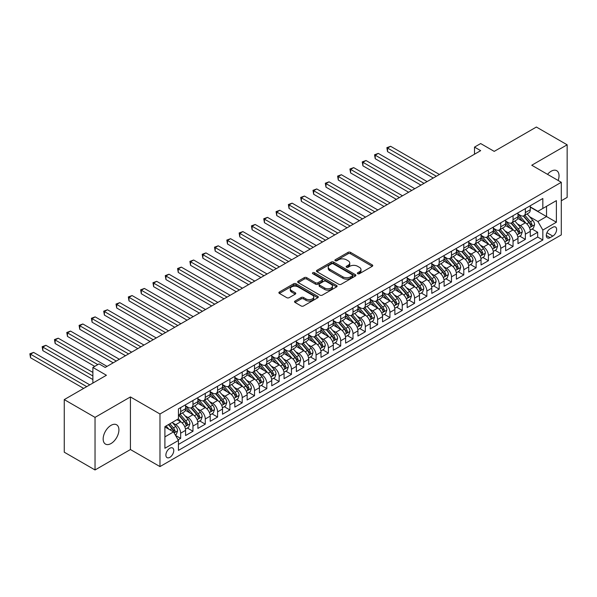 <?xml version="1.0" encoding="UTF-8"?>
<svg xmlns="http://www.w3.org/2000/svg" width="597" height="597" viewBox="0 0 597 597"><rect width="100%" height="100%" fill="white"/><g stroke="black" fill="none" stroke-linecap="round" stroke-linejoin="round"><path stroke-width="0.9" d="M357.715 273.717A1.194 0.694 0 0 0 359.409 273.717L372.252 266.299A1.709 0.985 0 0 0 372.752 265.605A1.709 0.985 0 0 0 372.252 264.904L350.499 252.352A1.709 0.985 0 0 0 348.081 252.352L335.245 259.762A1.194 0.694 0 0 0 334.895 260.247A1.194 0.694 0 0 0 335.245 260.74A1.194 0.694 0 0 0 336.932 260.74L338.596 259.777A5.47 3.157 0 0 1 346.327 259.777L348.141 260.829A5.47 3.157 0 0 1 349.745 263.061A5.47 3.157 0 0 1 348.141 265.292L346.484 266.247A1.194 0.694 0 0 0 346.133 266.74A1.194 0.694 0 0 0 346.484 267.225A1.194 0.694 0 0 0 348.17 267.225L349.835 266.269A5.47 3.157 0 0 1 357.566 266.269L359.379 267.314A5.47 3.157 0 0 1 360.984 269.546A5.47 3.157 0 0 1 359.379 271.777L357.715 272.739A1.194 0.694 0 0 0 357.364 273.225A1.194 0.694 0 0 0 357.715 273.717L357.715 272.739M111.042 443.526A11.142 6.433 120 0 0 118.318 433.713A11.142 6.433 120 0 0 116.609 424.78A11.142 6.433 120 0 0 111.042 425.333A11.142 6.433 120 0 0 103.759 435.153A11.142 6.433 120 0 0 105.468 444.078A11.142 6.433 120 0 0 111.042 443.526M558.15 180.473A11.142 6.433 120 0 0 556.717 170.69A11.142 6.433 120 0 0 551.143 171.242A11.142 6.433 120 0 0 547.531 174.339M169.824 457.354A5.574 3.216 120 0 0 173.466 452.444A5.574 3.216 120 0 0 172.608 447.981A5.574 3.216 120 0 0 169.824 448.257A5.574 3.216 120 0 0 166.182 453.168A5.574 3.216 120 0 0 167.041 457.63A5.574 3.216 120 0 0 169.824 457.354M295.037 301.045A1.709 0.985 0 0 0 294.53 301.746A1.709 0.985 0 0 0 295.037 302.44L301.134 305.962A1.709 0.985 0 0 0 303.552 305.962L317.813 297.731A1.709 0.985 0 0 0 318.313 297.037A1.709 0.985 0 0 0 317.813 296.336L296.06 283.776A1.709 0.985 0 0 0 293.642 283.776L279.389 292.008A1.709 0.985 0 0 0 278.881 292.709A1.709 0.985 0 0 0 279.389 293.403L286.754 297.664A1.709 0.985 0 0 0 289.172 297.664L295.276 294.142A1.709 0.985 0 0 0 295.776 293.44A1.709 0.985 0 0 0 295.276 292.746L291.62 290.635A4.575 2.642 0 0 1 290.284 288.769A4.575 2.642 0 0 1 293.105 286.329A4.575 2.642 0 0 1 298.082 286.903L312.403 295.164A4.575 2.642 0 0 1 313.746 297.037A4.575 2.642 0 0 1 310.918 299.47A4.575 2.642 0 0 1 305.94 298.903L303.552 297.522A1.709 0.985 0 0 0 301.134 297.522L295.037 301.045L295.037 302.44M561.299 200.771L567.15 197.398L567.15 144.802L536.375 127.034L494.212 151.377L480.667 143.556L474.511 147.108L480.667 150.66L105.191 367.446L99.035 363.886L92.878 367.446L92.878 383.08M95.035 417.37L95.035 469.966L130.43 449.534L130.43 396.938L95.035 417.37L64.26 399.602L106.423 375.259L92.878 367.446M130.43 396.938L159.974 413.997L561.299 182.294L561.299 234.89L159.974 466.593L159.974 413.997M567.15 144.802L531.755 165.235L561.299 182.294M338.715 284.269A1.709 0.985 0 0 0 341.133 284.269L355.394 276.038A1.709 0.985 0 0 0 355.894 275.336A1.709 0.985 0 0 0 355.394 274.642L333.641 262.083A1.709 0.985 0 0 0 331.223 262.083L316.962 270.314A1.709 0.985 0 0 0 316.462 271.008A1.709 0.985 0 0 0 316.962 271.71L338.715 284.269M313.276 273.971A1.194 0.694 0 0 1 314.492 274.142L336.581 286.896L322.343 295.112A1.709 0.985 0 0 1 319.925 295.112L298.179 282.56L298.179 281.165A1.709 0.985 0 0 0 297.672 281.859A1.709 0.985 0 0 0 298.179 282.56M298.179 281.165L304.276 277.642A1.709 0.985 0 0 1 306.694 277.642L315.514 282.732A1.709 0.985 0 0 0 317.932 282.732L321.977 280.396A1.709 0.985 0 0 0 322.484 279.695A1.709 0.985 0 0 0 321.977 279L312.798 273.695A1.194 0.694 0 0 1 312.447 273.21A1.194 0.694 0 0 1 313.186 272.568A1.194 0.694 0 0 1 314.492 272.725L336.604 285.485A1.709 0.985 0 0 1 337.104 286.187A1.709 0.985 0 0 1 336.604 286.881L336.604 285.485M95.035 469.966L64.26 452.198L64.26 399.602M178.1 439.847L180.66 438.377L175.548 435.429M172.637 422.877L175.734 424.661A6.963 4.022 60 0 1 180.66 433.191L185.577 430.347L185.577 435.534L192.965 431.265L187.368 428.034M184.951 415.766L188.04 417.549A6.963 4.022 60 0 1 192.965 426.079L197.891 423.236L197.891 428.422L205.278 424.161L199.674 420.93M197.264 408.661L200.353 410.445A6.963 4.022 60 0 1 205.278 418.975L210.204 416.131L210.204 421.318L217.592 417.057L211.987 413.818M209.569 401.55L212.666 403.333A6.963 4.022 60 0 1 217.592 411.863L222.509 409.02L222.509 414.214L229.897 409.945L224.3 406.714M221.883 394.445L224.972 396.229A6.963 4.022 60 0 1 229.897 404.759L234.822 401.915L234.822 407.102L242.21 402.841L236.606 399.602M234.196 387.334L237.285 389.117A6.963 4.022 60 0 1 242.21 397.647L247.136 394.804L247.136 399.997L254.523 395.729L248.919 392.498M246.501 380.229L249.598 382.013A6.963 4.022 60 0 1 254.523 390.542L259.441 387.699L259.441 392.886L266.829 388.625L261.232 385.386M258.814 373.125L261.904 374.909A6.963 4.022 60 0 1 266.829 383.438L271.754 380.595L271.754 385.781L279.142 381.513L273.538 378.282M271.128 366.013L274.217 367.797A6.963 4.022 60 0 1 279.142 376.326L284.068 373.483L284.068 378.67L291.455 374.409L285.851 371.177M283.441 358.909L286.53 360.692A6.963 4.022 60 0 1 291.455 369.222L296.373 366.379L296.373 371.565L303.761 367.304L298.164 364.066M295.746 351.797L298.836 353.581A6.963 4.022 60 0 1 303.761 362.11L308.686 359.267L308.686 364.461L316.074 360.192L310.47 356.961M308.059 344.693L311.149 346.476A6.963 4.022 60 0 1 316.074 355.006L320.999 352.163L320.999 357.349L328.387 353.088L322.783 349.849M320.373 337.581L323.462 339.365A6.963 4.022 60 0 1 328.387 347.894L333.305 345.051L333.305 350.245L340.693 345.976L335.096 342.745M332.678 330.477L335.768 332.26A6.963 4.022 60 0 1 340.693 340.79L345.618 337.947L345.618 343.133L353.006 338.872L347.402 335.633M344.991 323.365L348.081 325.156A6.963 4.022 60 0 1 353.006 333.686L357.931 330.842L357.931 336.029L365.319 331.76L359.715 328.529M357.305 316.261L360.394 318.044A6.963 4.022 60 0 1 365.319 326.574L370.237 323.731L370.237 328.917L377.625 324.656L372.028 321.425M369.61 309.156L372.7 310.94A6.963 4.022 60 0 1 377.625 319.47L382.55 316.626L382.55 321.813L389.938 317.552L384.334 314.313M381.923 302.045L385.013 303.828A6.963 4.022 60 0 1 389.938 312.358L394.863 309.515L394.863 314.709L402.251 310.44L396.647 307.209M394.236 294.94L397.326 296.724A6.963 4.022 60 0 1 402.251 305.254L407.169 302.41L407.169 307.597L414.557 303.336L408.96 300.097M406.542 287.829L409.632 289.612A6.963 4.022 60 0 1 414.557 298.142L419.482 295.299L419.482 300.492L426.87 296.224L421.266 292.993M418.855 280.724L421.945 282.508A6.963 4.022 60 0 1 426.87 291.037L431.795 288.194L431.795 293.381L439.183 289.12L433.579 285.881M431.168 273.613L434.258 275.404A6.963 4.022 60 0 1 439.183 283.933L444.108 281.09L444.108 286.276L451.489 282.008L445.892 278.777M443.474 266.508L446.563 268.292A6.963 4.022 60 0 1 451.489 276.821L456.414 273.978L456.414 279.165L463.802 274.904L458.197 271.672M455.787 259.404L458.877 261.188A6.963 4.022 60 0 1 463.802 269.717L468.727 266.874L468.727 272.06L476.115 267.799L470.511 264.561M468.1 252.292L471.19 254.076A6.963 4.022 60 0 1 476.115 262.605L481.04 259.762L481.04 264.956L488.421 260.688L482.824 257.456M480.406 245.188L483.495 246.971A6.963 4.022 60 0 1 488.421 255.501L493.346 252.658L493.346 257.844L500.734 253.583L495.129 250.344M492.719 238.076L495.808 239.86A6.963 4.022 60 0 1 500.734 248.389L505.659 245.546L505.659 250.74L513.047 246.471L507.443 243.24M505.032 230.972L508.122 232.755A6.963 4.022 60 0 1 513.047 241.285L517.972 238.442L517.972 243.628L525.353 239.367L525.353 234.181A6.963 4.022 -120 0 0 520.427 225.651L517.338 223.86M519.756 236.128L525.353 239.367M185.577 430.347A6.963 4.022 -120 0 0 180.66 421.818L176.966 419.684M197.891 423.236A6.963 4.022 -120 0 0 192.965 414.706L185.354 410.311M210.204 416.131A6.963 4.022 -120 0 0 205.278 407.602L197.667 403.206M222.509 409.02A6.963 4.022 -120 0 0 217.592 400.49L209.972 396.095M234.822 401.915A6.963 4.022 -120 0 0 229.897 393.386L222.285 388.99M247.136 394.804A6.963 4.022 -120 0 0 242.21 386.281L234.599 381.886M259.441 387.699A6.963 4.022 -120 0 0 254.523 379.17L246.904 374.774M271.754 380.595A6.963 4.022 -120 0 0 266.829 372.065L259.217 367.67M284.068 373.483A6.963 4.022 -120 0 0 279.142 364.954L271.531 360.558M296.373 366.379A6.963 4.022 -120 0 0 291.455 357.849L283.836 353.454M308.686 359.267A6.963 4.022 -120 0 0 303.761 350.738L296.149 346.342M320.999 352.163A6.963 4.022 -120 0 0 316.074 343.633L308.462 339.238M333.305 345.051A6.963 4.022 -120 0 0 328.387 336.529L320.768 332.133M345.618 337.947A6.963 4.022 -120 0 0 340.693 329.417L333.081 325.022M357.931 330.842A6.963 4.022 -120 0 0 353.006 322.313L345.394 317.917M370.237 323.731A6.963 4.022 -120 0 0 365.319 315.201L357.7 310.806M382.55 316.626A6.963 4.022 -120 0 0 377.625 308.097L370.013 303.701M394.863 309.515A6.963 4.022 -120 0 0 389.938 300.985L382.326 296.59M407.169 302.41A6.963 4.022 -120 0 0 402.251 293.881L394.632 289.485M419.482 295.299A6.963 4.022 -120 0 0 414.557 286.769L406.945 282.374M431.795 288.194A6.963 4.022 -120 0 0 426.87 279.665L419.258 275.269M444.108 281.09A6.963 4.022 -120 0 0 439.183 272.56L431.564 268.165M456.414 273.978A6.963 4.022 -120 0 0 451.489 265.449L443.877 261.053M468.727 266.874A6.963 4.022 -120 0 0 463.802 258.344L456.19 253.949M481.04 259.762A6.963 4.022 -120 0 0 476.115 251.233L468.496 246.837M493.346 252.658A6.963 4.022 -120 0 0 488.421 244.128L480.809 239.733M505.659 245.546A6.963 4.022 -120 0 0 500.734 237.016L493.122 232.621M517.972 238.442A6.963 4.022 -120 0 0 513.047 229.912L505.428 225.517M552.807 227.285L550.098 228.845A5.395 3.119 120 0 0 546.576 233.606A5.395 3.119 120 0 0 547.404 237.927A5.395 3.119 120 0 0 550.098 237.658L552.807 236.099A5.395 3.119 120 0 0 556.337 231.337A5.395 3.119 120 0 0 555.508 227.017A5.395 3.119 120 0 0 552.807 227.285M164.899 436.885L173.518 431.907L178.443 440.437L178.443 450.384L542.837 240.009L542.837 230.054L537.912 221.524L529.651 216.756M178.443 440.437L164.899 448.257L164.899 426.646L178.443 418.833L178.443 408.878L542.837 198.495L542.837 208.45L556.382 200.629L556.382 222.233L542.837 230.054M185.577 405.893L188.04 407.318A6.963 4.022 60 0 0 191.525 407.661L196.45 404.818A6.963 4.022 -120 0 0 197.891 401.632L197.891 397.647M197.891 398.789L200.353 400.206A6.963 4.022 60 0 0 203.838 400.55L208.756 397.714A6.963 4.022 -120 0 0 210.204 394.52L210.204 390.542M210.204 391.677L212.666 393.102A6.963 4.022 60 0 0 216.144 393.445L221.069 390.602A6.963 4.022 -120 0 0 222.509 387.416L222.509 383.438M222.509 384.572L224.972 385.99A6.963 4.022 60 0 0 228.457 386.341L233.382 383.498A6.963 4.022 -120 0 0 234.822 380.304L234.822 376.326M234.822 377.461L237.285 378.886A6.963 4.022 60 0 0 240.77 379.229L245.688 376.386A6.963 4.022 -120 0 0 247.136 373.2L247.136 369.222M247.136 370.356L249.598 371.782A6.963 4.022 60 0 0 253.076 372.125L258.001 369.282A6.963 4.022 -120 0 0 259.441 366.095L259.441 362.11M259.441 363.252L261.904 364.67A6.963 4.022 60 0 0 265.389 365.013L270.314 362.17A6.963 4.022 -120 0 0 271.754 358.984L271.754 355.006M271.754 356.14L274.217 357.566A6.963 4.022 60 0 0 277.702 357.909L282.62 355.066A6.963 4.022 -120 0 0 284.068 351.879L284.068 347.894M284.068 349.036L286.53 350.454A6.963 4.022 60 0 0 290.008 350.797L294.933 347.961A6.963 4.022 -120 0 0 296.373 344.767L296.373 340.79M296.373 341.924L298.836 343.35A6.963 4.022 60 0 0 302.321 343.693L307.246 340.85A6.963 4.022 -120 0 0 308.686 337.663L308.686 333.678M308.686 334.82L311.149 336.238A6.963 4.022 60 0 0 314.634 336.589L319.559 333.745A6.963 4.022 -120 0 0 320.999 330.551L320.999 326.574M320.999 327.708L323.462 329.134A6.963 4.022 60 0 0 326.94 329.477L331.865 326.634A6.963 4.022 -120 0 0 333.305 323.447L333.305 319.47M333.305 320.604L335.768 322.029A6.963 4.022 60 0 0 339.253 322.373L344.178 319.529A6.963 4.022 -120 0 0 345.618 316.343L345.618 312.358M345.618 313.5L348.081 314.917A6.963 4.022 60 0 0 351.566 315.261L356.491 312.418A6.963 4.022 -120 0 0 357.931 309.231L357.931 305.254M357.931 306.388L360.394 307.813A6.963 4.022 60 0 0 363.872 308.156L368.797 305.313A6.963 4.022 -120 0 0 370.237 302.127L370.237 298.142M370.237 299.284L372.7 300.701A6.963 4.022 60 0 0 376.185 301.045L381.11 298.202A6.963 4.022 -120 0 0 382.55 295.015L382.55 291.037M382.55 292.172L385.013 293.597A6.963 4.022 60 0 0 388.498 293.94L393.423 291.097A6.963 4.022 -120 0 0 394.863 287.911L394.863 283.926M394.863 285.067L397.326 286.485A6.963 4.022 60 0 0 400.803 286.836L405.729 283.993A6.963 4.022 -120 0 0 407.169 280.799L407.169 276.821M407.169 277.956L409.632 279.381A6.963 4.022 60 0 0 413.117 279.724L418.042 276.881A6.963 4.022 -120 0 0 419.482 273.695L419.482 269.717M419.482 270.851L421.945 272.277A6.963 4.022 60 0 0 425.43 272.62L430.355 269.777A6.963 4.022 -120 0 0 431.795 266.59L431.795 262.605M431.795 263.747L434.258 265.165A6.963 4.022 60 0 0 437.735 265.508L442.661 262.665A6.963 4.022 -120 0 0 444.108 259.479L444.108 255.501M444.108 256.635L446.563 258.061A6.963 4.022 60 0 0 450.048 258.404L454.974 255.561A6.963 4.022 -120 0 0 456.414 252.374L456.414 248.389M456.414 249.531L458.877 250.949A6.963 4.022 60 0 0 462.362 251.292L467.287 248.449A6.963 4.022 -120 0 0 468.727 245.263L468.727 241.285M468.727 242.419L471.19 243.845A6.963 4.022 60 0 0 474.667 244.188L479.592 241.345A6.963 4.022 -120 0 0 481.04 238.158L481.04 234.173M481.04 235.315L483.495 236.733A6.963 4.022 60 0 0 486.98 237.084L491.906 234.24A6.963 4.022 -120 0 0 493.346 231.046L493.346 227.069M493.346 228.203L495.808 229.629A6.963 4.022 60 0 0 499.293 229.972L504.219 227.129A6.963 4.022 -120 0 0 505.659 223.942L505.659 219.965M505.659 221.099L508.122 222.524A6.963 4.022 60 0 0 511.599 222.868L516.524 220.024A6.963 4.022 -120 0 0 517.972 216.838L517.972 212.853M178.443 444.414L537.666 237.024L537.666 232.255L530.278 236.524L530.278 231.337A6.963 4.022 -120 0 0 525.353 222.808L517.741 218.412M517.972 213.995L520.427 215.413A6.963 4.022 -120 0 0 523.912 215.756A6.963 4.022 -120 0 0 525.353 212.569L525.353 208.592M523.912 215.756L528.838 212.913A6.963 4.022 -120 0 0 530.278 209.726L530.278 205.749M180.66 407.602L180.66 411.579A6.963 4.022 60 0 1 179.212 414.766A6.963 4.022 60 0 1 178.443 415.049M179.212 414.766L184.137 411.923A6.963 4.022 -120 0 0 185.577 408.736L185.577 404.759M192.965 400.49L192.965 404.475A6.963 4.022 60 0 1 191.525 407.661M205.278 393.386L205.278 397.363A6.963 4.022 60 0 1 203.838 400.55M217.592 386.274L217.592 390.259A6.963 4.022 60 0 1 216.144 393.445M229.897 379.17L229.897 383.147A6.963 4.022 60 0 1 228.457 386.341M242.21 372.065L242.21 376.043A6.963 4.022 60 0 1 240.77 379.229M254.523 364.954L254.523 368.939A6.963 4.022 60 0 1 253.076 372.125M266.829 357.849L266.829 361.827A6.963 4.022 60 0 1 265.389 365.013M279.142 350.738L279.142 354.722A6.963 4.022 60 0 1 277.702 357.909M291.455 343.633L291.455 347.611A6.963 4.022 60 0 1 290.008 350.797M303.761 336.521L303.761 340.506A6.963 4.022 60 0 1 302.321 343.693M316.074 329.417L316.074 333.395A6.963 4.022 60 0 1 314.634 336.589M328.387 322.313L328.387 326.29A6.963 4.022 60 0 1 326.94 329.477M340.693 315.201L340.693 319.186A6.963 4.022 60 0 1 339.253 322.373M353.006 308.097L353.006 312.074A6.963 4.022 60 0 1 351.566 315.261M365.319 300.985L365.319 304.97A6.963 4.022 60 0 1 363.872 308.156M377.625 293.881L377.625 297.858A6.963 4.022 60 0 1 376.185 301.045M389.938 286.769L389.938 290.754A6.963 4.022 60 0 1 388.498 293.94M402.251 279.665L402.251 283.642A6.963 4.022 60 0 1 400.803 286.836M414.557 272.56L414.557 276.538A6.963 4.022 60 0 1 413.117 279.724M426.87 265.449L426.87 269.434A6.963 4.022 60 0 1 425.43 272.62M439.183 258.344L439.183 262.322A6.963 4.022 60 0 1 437.735 265.508M451.489 251.233L451.489 255.218A6.963 4.022 60 0 1 450.048 258.404M463.802 244.128L463.802 248.106A6.963 4.022 60 0 1 462.362 251.292M476.115 237.016L476.115 241.001A6.963 4.022 60 0 1 474.667 244.188M488.421 229.912L488.421 233.89A6.963 4.022 60 0 1 486.98 237.084M500.734 222.808L500.734 226.785A6.963 4.022 60 0 1 499.293 229.972M513.047 215.696L513.047 219.681A6.963 4.022 60 0 1 511.599 222.868M513.047 241.285L513.047 246.471M500.734 248.389L500.734 253.583M488.421 255.501L488.421 260.688M476.115 262.605L476.115 267.799M463.802 269.717L463.802 274.904M451.489 276.821L451.489 282.008M439.183 283.933L439.183 289.12M426.87 291.037L426.87 296.224M414.557 298.142L414.557 303.336M402.251 305.254L402.251 310.44M389.938 312.358L389.938 317.552M377.625 319.47L377.625 324.656M365.319 326.574L365.319 331.76M353.006 333.686L353.006 338.872M340.693 340.79L340.693 345.976M328.387 347.894L328.387 353.088M316.074 355.006L316.074 360.192M303.761 362.11L303.761 367.304M291.455 369.222L291.455 374.409M279.142 376.326L279.142 381.513M266.829 383.438L266.829 388.625M254.523 390.542L254.523 395.729M242.21 397.647L242.21 402.841M229.897 404.759L229.897 409.945M217.592 411.863L217.592 417.057M205.278 418.975L205.278 424.161M192.965 426.079L192.965 431.265M180.66 433.191L180.66 438.377M173.518 431.907L164.899 426.93M537.912 221.524L546.531 216.547L546.531 206.316L556.382 200.629M530.278 207.166L556.382 222.233M530.278 206.883L537.912 211.293L542.837 208.45M130.43 449.534L159.974 466.593M474.511 147.108L474.511 154.22M532.061 229.024L537.666 232.255M537.666 237.024L542.837 240.009M358.2 273.881L359.379 273.202A5.47 3.157 0 0 0 360.984 270.971L360.984 269.546M349.745 263.061L349.745 264.478A5.47 3.157 0 0 1 348.141 266.71L346.961 267.396M372.229 266.314L350.499 253.77A1.709 0.985 0 0 0 348.081 253.77L335.723 260.904M355.372 276.045L333.641 263.501A1.709 0.985 0 0 0 331.223 263.501L316.992 271.725M352.372 275.829A1.194 0.694 0 0 0 352.723 275.336A1.194 0.694 0 0 0 352.372 274.851L333.275 263.829A1.194 0.694 0 0 0 331.589 263.829L329.835 264.837A5.47 3.157 0 0 0 328.231 267.068A5.47 3.157 0 0 0 329.835 269.299L342.887 276.836A5.47 3.157 0 0 0 350.618 276.836L352.372 275.829L352.372 277.247A1.194 0.694 0 0 0 352.723 276.762L352.723 275.336M328.231 267.068L328.231 268.493A5.47 3.157 0 0 0 329.835 270.725L329.835 269.299M352.372 277.247L350.618 278.262A5.47 3.157 0 0 1 342.887 278.262L329.835 270.725M298.202 282.568L304.276 279.06L304.276 277.642M322.484 279.695L322.484 281.12A1.709 0.985 0 0 1 321.977 281.814L317.932 284.157A1.709 0.985 0 0 1 315.514 284.157L306.694 279.06A1.709 0.985 0 0 0 304.276 279.06M324.671 288.015A4.575 2.642 0 0 0 329.648 288.59A4.575 2.642 0 0 0 332.469 286.15A4.575 2.642 0 0 0 331.134 284.284L326.089 281.374A1.709 0.985 0 0 0 323.671 281.374L319.626 283.709A1.709 0.985 0 0 0 319.126 284.403A1.709 0.985 0 0 0 319.626 285.105L324.671 288.015L324.671 289.441A4.575 2.642 0 0 0 329.648 290.008A4.575 2.642 0 0 0 332.469 287.575L332.469 286.15M319.126 284.403L319.126 285.829A1.709 0.985 0 0 0 319.626 286.523L319.626 285.105M324.671 289.441L319.626 286.523M313.746 297.037L313.746 298.455A4.575 2.642 0 0 1 310.918 300.895A4.575 2.642 0 0 1 305.94 300.321L303.552 298.94A1.709 0.985 0 0 0 301.134 298.94L295.06 302.455M290.284 288.769L290.284 290.187A4.575 2.642 0 0 0 291.62 292.052L291.62 290.635M295.254 294.149L291.62 292.052M317.791 297.746L296.06 285.202A1.709 0.985 0 0 0 293.642 285.202L279.411 293.418M530.173 230.114L533.36 228.278L534.591 224.726A4.612 2.664 -120 0 0 532.793 220.39L527.166 213.883M526.039 223.256L519.368 215.532A13.321 7.686 -120 0 0 517.972 214.069M522.382 221.091L518.651 216.771A11.052 6.38 -120 0 0 517.972 216.024M439.429 174.473L390.617 146.295L387.535 148.071L387.535 151.623L433.273 178.025M523.285 216.01L528.972 222.599A4.612 2.664 60 0 1 530.621 225.77C531.315 226.703 531.808 226.42 532.099 224.92A4.612 2.664 -120 0 0 530.449 221.741L524.83 215.233M523.621 215.898L529.733 222.98A2.351 1.358 60 0 1 530.323 223.897L532.099 224.92M530.621 225.77L530.957 226.323M387.535 151.623L386.863 147.675L436.347 176.249M386.863 147.675L390.617 146.295M517.868 237.225L521.047 235.382L522.278 231.83A4.612 2.664 -120 0 0 520.48 227.502L514.853 220.987M513.726 230.36L507.054 222.636A13.321 7.686 -120 0 0 505.659 221.174M510.069 228.196L506.338 223.875A11.052 6.38 -120 0 0 505.659 223.136M427.116 181.585L378.304 153.399L375.229 155.175L375.229 158.727L420.96 185.137M510.972 223.114L516.666 229.703A4.612 2.664 60 0 1 518.308 232.882C519.002 233.808 519.494 233.524 519.786 232.032A4.612 2.664 -120 0 0 518.144 228.852L512.517 222.338M511.308 223.009L517.42 230.084A2.351 1.358 60 0 1 518.017 231.002L519.786 232.032M518.308 232.882L518.644 233.427M375.229 158.727L374.55 154.787L424.034 183.361M374.55 154.787L378.304 153.399M505.555 244.33L508.734 242.494L509.965 238.942A4.612 2.664 -120 0 0 508.166 234.606L502.547 228.091M501.42 237.472L494.749 229.748A13.321 7.686 -120 0 0 493.346 228.285M497.756 235.3L494.025 230.987A11.052 6.38 -120 0 0 493.346 230.241M414.803 188.689L365.991 160.511L362.916 162.287L362.916 165.839L408.647 192.241M498.667 230.226L504.353 236.808A4.612 2.664 60 0 1 505.995 239.987C506.689 240.919 507.181 240.628 507.472 239.136A4.612 2.664 -120 0 0 505.831 235.957L500.204 229.442M499.002 230.114L505.114 237.196A2.351 1.358 60 0 1 505.704 238.113L507.472 239.136M505.995 239.987L506.331 240.539M362.916 165.839L362.237 161.891L411.729 190.465M362.237 161.891L365.991 160.511M493.241 251.434L496.428 249.598L497.659 246.046A4.612 2.664 -120 0 0 495.861 241.718L490.234 235.203M489.107 244.576L482.436 236.852A13.321 7.686 -120 0 0 481.04 235.39M485.451 242.412L481.719 238.091A11.052 6.38 -120 0 0 481.04 237.345M402.497 195.794L353.685 167.615L350.603 169.391L350.603 172.943L396.341 199.353M486.354 237.33L492.04 243.919A4.612 2.664 60 0 1 493.689 247.098C494.383 248.024 494.876 247.74 495.167 246.24A4.612 2.664 -120 0 0 493.518 243.069L487.898 236.554M486.689 237.225L492.801 244.3A2.351 1.358 60 0 1 493.391 245.218L495.167 246.24M493.689 247.098L494.025 247.643M350.603 172.943L349.932 169.003L399.415 197.57M349.932 169.003L353.685 167.615M480.936 258.546L484.115 256.71L485.346 253.15A4.612 2.664 -120 0 0 483.548 248.822L477.921 242.307M476.794 251.688L470.123 243.964A13.321 7.686 -120 0 0 468.727 242.501M473.137 249.516L469.406 245.195A11.052 6.38 -120 0 0 468.727 244.457M390.184 202.905L341.372 174.72L338.298 176.503L338.298 180.055L384.028 206.458M474.04 244.442L479.734 251.024A4.612 2.664 60 0 1 481.376 254.203C482.07 255.128 482.563 254.844 482.854 253.352A4.612 2.664 -120 0 0 481.212 250.173L475.585 243.658M474.376 244.33L480.488 251.412A2.351 1.358 60 0 1 481.085 252.33L482.854 253.352M481.376 254.203L481.712 254.747M338.298 180.055L337.618 176.108L387.102 204.681M337.618 176.108L341.372 174.72M468.623 265.65L471.802 263.814L473.033 260.262A4.612 2.664 -120 0 0 471.234 255.926L465.615 249.419M464.488 258.792L457.817 251.068A13.321 7.686 -120 0 0 456.414 249.606M460.824 256.628L457.093 252.307A11.052 6.38 -120 0 0 456.414 251.561M377.871 210.01L329.059 181.831L325.984 183.607L325.984 187.16L371.715 213.562M461.735 251.546L467.421 258.135A4.612 2.664 60 0 1 469.063 261.314C469.757 262.24 470.249 261.956 470.54 260.456A4.612 2.664 -120 0 0 468.899 257.277L463.272 250.77M462.063 251.441L468.182 258.516A2.351 1.358 60 0 1 468.772 259.434L470.54 260.456M469.063 261.314L469.399 261.859M325.984 187.16L325.305 183.219L374.797 211.786M325.305 183.219L329.059 181.831M456.309 272.762L459.496 270.926L460.72 267.366A4.612 2.664 -120 0 0 458.929 263.038L453.302 256.523M452.175 265.904L445.504 258.18A13.321 7.686 -120 0 0 444.108 256.71M448.519 263.732L444.787 259.411A11.052 6.38 -120 0 0 444.108 258.673M365.565 217.121L316.753 188.936L313.671 190.712L313.671 194.271L359.409 220.674M449.422 258.65L455.108 265.24A4.612 2.664 60 0 1 456.757 268.419C457.451 269.344 457.944 269.06 458.235 267.568A4.612 2.664 -120 0 0 456.586 264.389L450.966 257.874M449.757 258.546L455.869 265.62A2.351 1.358 60 0 1 456.459 266.546L458.235 267.568M456.757 268.419L457.093 268.963M313.671 194.271L312.992 190.324L362.483 218.898M312.992 190.324L316.753 188.936M444.004 279.866L447.183 278.03L448.414 274.478A4.612 2.664 -120 0 0 446.616 270.142L440.989 263.635M439.862 273.008L433.191 265.284A13.321 7.686 -120 0 0 431.795 263.822M436.206 270.844L432.474 266.523A11.052 6.38 -120 0 0 431.795 265.777M353.252 224.226L304.44 196.047L301.366 197.823L301.366 201.376L347.096 227.778M437.108 265.762L442.802 272.351A4.612 2.664 60 0 1 444.444 275.523C445.138 276.456 445.631 276.172 445.922 274.672A4.612 2.664 -120 0 0 444.28 271.493L438.653 264.986M437.444 265.65L443.556 272.732A2.351 1.358 60 0 1 444.153 273.65L445.922 274.672M444.444 275.523L444.78 276.075M301.366 201.376L300.687 197.428L350.17 226.002M300.687 197.428L304.44 196.047M431.691 286.978L434.87 285.135L436.101 281.583A4.612 2.664 -120 0 0 434.303 277.254L428.683 270.74M427.556 280.112L420.885 272.389A13.321 7.686 -120 0 0 419.482 270.926M423.892 277.948L420.161 273.627A11.052 6.38 -120 0 0 419.482 272.889M340.939 231.337L292.127 203.152L289.052 204.928L289.052 208.487L334.783 234.89M424.803 272.866L430.489 279.456A4.612 2.664 60 0 1 432.131 282.635C432.825 283.56 433.318 283.276 433.609 281.784A4.612 2.664 -120 0 0 431.967 278.605L426.34 272.09M425.131 272.762L431.25 279.836A2.351 1.358 60 0 1 431.84 280.762L433.609 281.784M432.131 282.635L432.467 283.179M289.052 208.487L288.373 204.54L337.865 233.114M288.373 204.54L292.127 203.152M419.378 294.082L422.564 292.246L423.788 288.694A4.612 2.664 -120 0 0 421.997 284.359L416.37 277.844M415.243 287.224L408.572 279.5A13.321 7.686 -120 0 0 407.169 278.038M411.587 285.053L407.855 280.739A11.052 6.38 -120 0 0 407.169 279.993M328.634 238.442L279.821 210.263L276.739 212.039L276.739 215.592L322.477 241.994M412.49 279.978L418.176 286.56A4.612 2.664 60 0 1 419.825 289.739C420.519 290.672 421.012 290.388 421.303 288.888A4.612 2.664 -120 0 0 419.654 285.709L414.034 279.195M412.826 279.866L418.937 286.948A2.351 1.358 60 0 1 419.527 287.866L421.303 288.888M419.825 289.739L420.161 290.291M276.739 215.592L276.06 211.644L325.552 240.218M276.06 211.644L279.821 210.263M407.072 301.187L410.251 299.351L411.482 295.799A4.612 2.664 -120 0 0 409.684 291.47L404.057 284.956M402.93 294.328L396.259 286.605A13.321 7.686 -120 0 0 394.863 285.142M399.274 292.164L395.542 287.844A11.052 6.38 -120 0 0 394.863 287.097M316.32 245.546L267.508 217.368L264.434 219.144L264.434 222.696L310.164 249.106M400.177 287.082L405.87 293.672A4.612 2.664 60 0 1 407.512 296.851C408.206 297.776 408.699 297.493 408.99 295.993A4.612 2.664 -120 0 0 407.348 292.821L401.721 286.306M400.512 286.978L406.624 294.052A2.351 1.358 60 0 1 407.221 294.97L408.99 295.993M407.512 296.851L407.848 297.396M264.434 222.696L263.755 218.756L313.238 247.322M263.755 218.756L267.508 217.368M394.759 308.298L397.938 306.462L399.169 302.903A4.612 2.664 -120 0 0 397.371 298.575L391.751 292.06M390.625 301.44L383.953 293.717A13.321 7.686 -120 0 0 382.55 292.254M386.96 299.269L383.229 294.948A11.052 6.38 -120 0 0 382.55 294.209M304.007 252.658L255.195 224.472L252.121 226.256L252.121 229.808L297.851 256.21M387.871 294.194L393.557 300.776A4.612 2.664 60 0 1 395.199 303.955C395.893 304.88 396.386 304.597 396.677 303.104A4.612 2.664 -120 0 0 395.035 299.925L389.408 293.411M388.199 294.082L394.318 301.164A2.351 1.358 60 0 1 394.908 302.082L396.677 303.104M395.199 303.955L395.535 304.5M252.121 229.808L251.441 225.86L300.933 254.434M251.441 225.86L255.195 224.472M382.446 315.403L385.632 313.567L386.856 310.015A4.612 2.664 -120 0 0 385.065 305.679L379.438 299.172M378.311 308.545L371.64 300.821A13.321 7.686 -120 0 0 370.237 299.358M374.655 306.38L370.924 302.06A11.052 6.38 -120 0 0 370.237 301.313M291.694 259.762L242.889 231.584L239.807 233.36L239.807 236.912L285.545 263.314M375.558 301.298L381.244 307.888A4.612 2.664 60 0 1 382.893 311.067C383.587 311.992 384.08 311.709 384.371 310.209A4.612 2.664 -120 0 0 382.722 307.03L377.103 300.522M375.894 301.194L382.005 308.268A2.351 1.358 60 0 1 382.595 309.186L384.371 310.209M382.893 311.067L383.229 311.612M239.807 236.912L239.128 232.972L288.62 261.538M239.128 232.972L242.889 231.584M370.14 322.514L373.319 320.679L374.55 317.119A4.612 2.664 -120 0 0 372.752 312.791L367.125 306.276M365.998 315.656L359.327 307.933A13.321 7.686 -120 0 0 357.931 306.462M362.342 313.485L358.61 309.164A11.052 6.38 -120 0 0 357.931 308.425M279.389 266.874L230.576 238.688L227.502 240.464L227.502 244.024L273.232 270.426M363.245 308.403L368.939 314.992A4.612 2.664 60 0 1 370.58 318.171C371.274 319.096 371.767 318.813 372.058 317.32A4.612 2.664 -120 0 0 370.416 314.141L364.789 307.627M363.58 308.298L369.692 315.373A2.351 1.358 60 0 1 370.289 316.298L372.058 317.32M370.58 318.171L370.916 318.716M227.502 244.024L226.823 240.076L276.307 268.65M226.823 240.076L230.576 238.688M357.827 329.619L361.006 327.783L362.237 324.231A4.612 2.664 -120 0 0 360.439 319.895L354.819 313.388M353.693 322.761L347.021 315.037A13.321 7.686 -120 0 0 345.618 313.574M350.029 320.596L346.297 316.276A11.052 6.38 -120 0 0 345.618 315.529M267.075 273.978L218.263 245.8L215.189 247.576L215.189 251.128L260.919 277.53M350.939 315.514L356.625 322.104A4.612 2.664 60 0 1 358.267 325.275C358.961 326.208 359.454 325.925 359.745 324.425A4.612 2.664 -120 0 0 358.103 321.246L352.476 314.738M351.267 315.403L357.387 322.484A2.351 1.358 60 0 1 357.976 323.402L359.745 324.425M358.267 325.275L358.603 325.828M215.189 251.128L214.51 247.18L264.001 275.754M214.51 247.18L218.263 245.8M345.514 336.73L348.7 334.887L349.924 331.335A4.612 2.664 -120 0 0 348.133 327.007L342.506 320.492M341.38 329.865L334.708 322.141A13.321 7.686 -120 0 0 333.305 320.679M337.723 327.701L333.992 323.38A11.052 6.38 -120 0 0 333.305 322.641M254.762 281.09L205.958 252.904L202.876 254.68L202.876 258.24L248.613 284.642M338.626 322.619L344.312 329.208A4.612 2.664 60 0 1 345.962 332.387C346.656 333.313 347.148 333.029 347.439 331.536A4.612 2.664 -120 0 0 345.79 328.357L340.171 321.843M338.962 322.514L345.073 329.589A2.351 1.358 60 0 1 345.663 330.514L347.439 331.536M345.962 332.387L346.297 332.932M202.876 258.24L202.196 254.292L251.688 282.866M202.196 254.292L205.958 252.904M333.208 343.835L336.387 341.999L337.618 338.447A4.612 2.664 -120 0 0 335.82 334.111L330.193 327.596M329.066 336.977L322.395 329.253A13.321 7.686 -120 0 0 320.999 327.79M325.41 334.805L321.679 330.492A11.052 6.38 -120 0 0 320.999 329.745M242.457 288.194L193.644 260.016L190.562 261.792L190.562 265.344L236.3 291.746M326.313 329.731L332.007 336.312A4.612 2.664 60 0 1 333.648 339.492C334.342 340.424 334.835 340.141 335.126 338.641A4.612 2.664 -120 0 0 333.484 335.462L327.857 328.947M326.649 329.619L332.76 336.701A2.351 1.358 60 0 1 333.357 337.618L335.126 338.641M333.648 339.492L333.984 340.044M190.562 265.344L189.891 261.396L239.375 289.97M189.891 261.396L193.644 260.016M320.895 350.939L324.074 349.103L325.305 345.551A4.612 2.664 -120 0 0 323.507 341.223L317.888 334.708M316.761 344.081L310.089 336.357A13.321 7.686 -120 0 0 308.686 334.895M313.097 341.917L309.365 337.596A11.052 6.38 -120 0 0 308.686 336.85M230.143 295.299L181.331 267.12L178.257 268.896L178.257 272.448L223.987 298.858M314.007 336.835L319.693 343.424A4.612 2.664 60 0 1 321.335 346.603C322.029 347.529 322.522 347.245 322.813 345.745A4.612 2.664 -120 0 0 321.171 342.574L315.544 336.059M314.335 336.73L320.455 343.805A2.351 1.358 60 0 1 321.044 344.723L322.813 345.745M321.335 346.603L321.671 347.148M178.257 272.448L177.578 268.508L227.069 297.082M177.578 268.508L181.331 267.12M308.582 358.051L311.768 356.215L312.992 352.655A4.612 2.664 -120 0 0 311.201 348.327L305.574 341.812M304.448 351.193L297.776 343.469A13.321 7.686 -120 0 0 296.373 342.006M300.791 349.021L297.06 344.7A11.052 6.38 -120 0 0 296.373 343.962M217.83 302.41L169.026 274.224L165.944 276.008L165.944 279.56L211.681 305.962M301.694 343.947L307.38 350.529A4.612 2.664 60 0 1 309.03 353.708C309.724 354.633 310.216 354.349 310.507 352.857A4.612 2.664 -120 0 0 308.858 349.678L303.231 343.163M302.03 343.835L308.142 350.917A2.351 1.358 60 0 1 308.731 351.834L310.507 352.857M309.03 353.708L309.365 354.252M165.944 279.56L165.265 275.613L214.756 304.186M165.265 275.613L169.026 274.224M296.276 365.155L299.455 363.319L300.687 359.767A4.612 2.664 -120 0 0 298.888 355.431L293.261 348.924M292.134 358.297L285.463 350.573A13.321 7.686 -120 0 0 284.068 349.111M288.478 356.133L284.747 351.812A11.052 6.38 -120 0 0 284.068 351.066M205.525 309.515L156.713 281.336L153.63 283.112L153.63 286.664L199.368 313.067M289.381 351.051L295.075 357.64A4.612 2.664 60 0 1 296.716 360.819C297.41 361.745 297.903 361.461 298.194 359.961A4.612 2.664 -120 0 0 296.552 356.782L290.926 350.275M289.717 350.946L295.828 358.021A2.351 1.358 60 0 1 296.425 358.939L298.194 359.961M296.716 360.819L297.052 361.364M153.63 286.664L152.959 282.724L202.443 311.291M152.959 282.724L156.713 281.336M283.963 372.267L287.142 370.431L288.373 366.871A4.612 2.664 -120 0 0 286.575 362.543L280.956 356.028M279.829 365.409L273.157 357.685A13.321 7.686 -120 0 0 271.754 356.215M276.165 363.237L272.433 358.916A11.052 6.38 -120 0 0 271.754 358.178M193.212 316.626L144.399 288.441L141.325 290.217L141.325 293.776L187.055 320.179M277.075 358.155L282.762 364.745A4.612 2.664 60 0 1 284.403 367.924C285.097 368.849 285.59 368.565 285.881 367.073A4.612 2.664 -120 0 0 284.239 363.894L278.612 357.379M277.404 358.051L283.523 365.125A2.351 1.358 60 0 1 284.112 366.051L285.881 367.073M284.403 367.924L284.739 368.468M141.325 293.776L140.646 289.829L190.137 318.402M140.646 289.829L144.399 288.441M271.65 379.371L274.836 377.535L276.06 373.983A4.612 2.664 -120 0 0 274.269 369.647L268.643 363.14M267.516 372.513L260.844 364.789A13.321 7.686 -120 0 0 259.441 363.327M263.859 370.349L260.128 366.028A11.052 6.38 -120 0 0 259.441 365.282M180.898 323.731L132.094 295.552L129.012 297.328L129.012 300.881L174.749 327.283M264.762 365.267L270.448 371.856A4.612 2.664 60 0 1 272.098 375.028C272.792 375.961 273.284 375.677 273.575 374.177A4.612 2.664 -120 0 0 271.926 370.998L266.299 364.491M265.098 365.155L271.21 372.237A2.351 1.358 60 0 1 271.799 373.155L273.575 374.177M272.098 375.028L272.433 375.58M129.012 300.881L128.333 296.933L177.824 325.507M128.333 296.933L132.094 295.552M259.344 386.483L262.523 384.64L263.755 381.087A4.612 2.664 -120 0 0 261.956 376.759L256.329 370.244M255.203 379.617L248.531 371.894A13.321 7.686 -120 0 0 247.136 370.431M251.546 377.453L247.815 373.132A11.052 6.38 -120 0 0 247.136 372.394M168.593 330.842L119.781 302.657L116.699 304.433L116.699 307.992L162.436 334.395M252.449 372.371L258.143 378.961A4.612 2.664 60 0 1 259.785 382.14C260.479 383.065 260.971 382.781 261.262 381.289A4.612 2.664 -120 0 0 259.62 378.11L253.994 371.595M252.785 372.267L258.897 379.341A2.351 1.358 60 0 1 259.494 380.267L261.262 381.289M259.785 382.14L260.12 382.684M116.699 307.992L116.027 304.045L165.511 332.619M116.027 304.045L119.781 302.657M247.031 393.587L250.21 391.751L251.441 388.199A4.612 2.664 -120 0 0 249.643 383.864L244.024 377.349M242.897 386.729L236.225 379.005A13.321 7.686 -120 0 0 234.822 377.543M239.233 384.558L235.502 380.244A11.052 6.38 -120 0 0 234.822 379.498M156.28 337.947L107.467 309.768L104.393 311.544L104.393 315.097L150.123 341.499M240.143 379.483L245.83 386.065A4.612 2.664 60 0 1 247.471 389.244C248.165 390.177 248.658 389.893 248.949 388.393A4.612 2.664 -120 0 0 247.307 385.214L241.681 378.699M240.472 379.371L246.591 386.453A2.351 1.358 60 0 1 247.18 387.371L248.949 388.393M247.471 389.244L247.807 389.796M104.393 315.097L103.714 311.149L153.205 339.723M103.714 311.149L107.467 309.768M234.718 400.691L237.897 398.856L239.128 395.304A4.612 2.664 -120 0 0 237.337 390.975L231.711 384.461M230.584 393.833L223.912 386.11A13.321 7.686 -120 0 0 222.509 384.647M226.927 391.669L223.196 387.349A11.052 6.38 -120 0 0 222.509 386.602M143.967 345.051L95.162 316.873L92.08 318.649L92.08 322.201L137.817 348.611M227.83 386.587L233.517 393.177A4.612 2.664 60 0 1 235.166 396.356C235.86 397.281 236.352 396.998 236.643 395.498A4.612 2.664 -120 0 0 234.994 392.326L229.367 385.811M228.166 386.483L234.278 393.557A2.351 1.358 60 0 1 234.867 394.475L236.643 395.498M235.166 396.356L235.502 396.901M92.08 322.201L91.401 318.261L140.892 346.835M91.401 318.261L95.162 316.873M222.412 407.803L225.591 405.967L226.823 402.415A4.612 2.664 -120 0 0 225.024 398.08L219.397 391.565M218.271 400.945L211.599 393.222A13.321 7.686 -120 0 0 210.204 391.759M214.614 398.774L210.883 394.453A11.052 6.38 -120 0 0 210.204 393.714M131.661 352.163L82.849 323.977L79.767 325.761L79.767 329.313L125.504 355.715M215.517 393.699L221.211 400.281A4.612 2.664 60 0 1 222.853 403.46C223.547 404.385 224.039 404.102 224.33 402.609A4.612 2.664 -120 0 0 222.688 399.43L217.062 392.916M215.853 393.587L221.965 400.669A2.351 1.358 60 0 1 222.562 401.587L224.33 402.609M222.853 403.46L223.188 404.005M79.767 329.313L79.095 325.365L128.579 353.939M79.095 325.365L82.849 323.977M210.099 414.908L213.278 413.072L214.51 409.52A4.612 2.664 -120 0 0 212.711 405.184L207.092 398.677M205.965 408.049L199.294 400.326A13.321 7.686 -120 0 0 197.891 398.863M202.301 405.885L198.57 401.565A11.052 6.38 -120 0 0 197.891 400.818M119.348 359.267L70.536 331.089L67.461 332.865L67.461 336.417L113.191 362.819M203.211 400.803L208.898 407.393A4.612 2.664 60 0 1 210.54 410.572C211.234 411.497 211.726 411.214 212.017 409.714A4.612 2.664 -120 0 0 210.375 406.535L204.749 400.027M203.54 400.699L209.659 407.773A2.351 1.358 60 0 1 210.248 408.691L212.017 409.714M210.54 410.572L210.875 411.117M67.461 336.417L66.782 332.477L116.273 361.043M66.782 332.477L70.536 331.089M197.786 422.019L200.965 420.184L202.196 416.624A4.612 2.664 -120 0 0 200.405 412.296L194.779 405.781M193.652 415.161L186.98 407.438A13.321 7.686 -120 0 0 185.577 405.967M189.995 412.99L186.264 408.669A11.052 6.38 -120 0 0 185.577 407.93M107.035 366.379L58.222 338.193L55.148 339.969L55.148 343.529L94.729 366.379M190.898 407.908L196.585 414.497A4.612 2.664 60 0 1 198.234 417.676C198.928 418.601 199.42 418.318 199.711 416.825A4.612 2.664 -120 0 0 198.062 413.646L192.435 407.132M191.234 407.803L197.346 414.878A2.351 1.358 60 0 1 197.935 415.803L199.711 416.825M198.234 417.676L198.57 418.221M55.148 343.529L54.469 339.581L97.804 364.603M54.469 339.581L58.222 338.193M185.473 429.124L188.659 427.288L189.891 423.736A4.612 2.664 -120 0 0 188.092 419.4L182.466 412.893M181.339 422.266L178.399 418.855M177.682 420.101L177.205 419.542M92.878 372.416L45.917 345.305L42.835 347.081L42.835 350.633L92.878 379.528M178.585 415.019L184.279 421.609A4.612 2.664 60 0 1 185.921 424.78C186.615 425.713 187.107 425.43 187.398 423.93A4.612 2.664 -120 0 0 185.749 420.751L180.13 414.243M178.921 414.908L185.033 421.989A2.351 1.358 60 0 1 185.63 422.907L187.398 423.93M185.921 424.78L186.257 425.333M42.835 350.633L42.163 346.693L92.878 375.976M42.163 346.693L45.917 345.305M175.302 434.997L176.346 434.392L177.578 430.84A4.612 2.664 -120 0 0 175.779 426.512L172.242 422.407M168.936 429.265L166.085 425.967M165.369 427.206L164.899 426.661M89.804 384.856L33.604 352.409L30.529 354.185L30.529 357.745L83.647 388.408M168.421 424.616L171.966 428.713A4.612 2.664 60 0 1 173.608 431.892C174.302 432.818 174.794 432.534 175.085 431.041A4.612 2.664 -120 0 0 173.443 427.862L169.899 423.758M168.712 424.445L172.727 429.094A2.351 1.358 60 0 1 173.317 430.019L175.085 431.041M173.608 431.892L173.943 432.437M30.529 357.745L29.85 353.797L86.722 386.632M29.85 353.797L33.604 352.409M175.734 424.661L180.66 421.818M188.04 417.549L192.965 414.706M200.353 410.445L205.278 407.602M212.666 403.333L217.592 400.49M224.972 396.229L229.897 393.386M237.285 389.117L242.21 386.281M249.598 382.013L254.523 379.17M261.904 374.909L266.829 372.065M274.217 367.797L279.142 364.954M286.53 360.692L291.455 357.849M298.836 353.581L303.761 350.738M311.149 346.476L316.074 343.633M323.462 339.365L328.387 336.529M335.768 332.26L340.693 329.417M348.081 325.156L353.006 322.313M360.394 318.044L365.319 315.201M372.7 310.94L377.625 308.097M385.013 303.828L389.938 300.985M397.326 296.724L402.251 293.881M409.632 289.612L414.557 286.769M421.945 282.508L426.87 279.665M434.258 275.404L439.183 272.56M446.563 268.292L451.489 265.449M458.877 261.188L463.802 258.344M471.19 254.076L476.115 251.233M483.495 246.971L488.421 244.128M495.808 239.86L500.734 237.016M508.122 232.755L513.047 229.912M520.427 225.651L525.353 222.808M525.353 212.569L530.278 209.726M180.66 411.579L185.577 408.736M192.965 404.475L197.891 401.632M205.278 397.363L210.204 394.52M217.592 390.259L222.509 387.416M229.897 383.147L234.822 380.304M242.21 376.043L247.136 373.2M254.523 368.939L259.441 366.095M266.829 361.827L271.754 358.984M279.142 354.722L284.068 351.879M291.455 347.611L296.373 344.767M303.761 340.506L308.686 337.663M316.074 333.395L320.999 330.551M328.387 326.29L333.305 323.447M340.693 319.186L345.618 316.343M353.006 312.074L357.931 309.231M365.319 304.97L370.237 302.127M377.625 297.858L382.55 295.015M389.938 290.754L394.863 287.911M402.251 283.642L407.169 280.799M414.557 276.538L419.482 273.695M426.87 269.434L431.795 266.59M439.183 262.322L444.108 259.479M451.489 255.218L456.414 252.374M463.802 248.106L468.727 245.263M476.115 241.001L481.04 238.158M488.421 233.89L493.346 231.046M500.734 226.785L505.659 223.942M513.047 219.681L517.972 216.838M525.353 234.181L530.278 231.337M546.904 232.688L552.807 236.099M546.285 235.457L550.098 237.658M359.379 273.202L359.379 271.777M346.484 267.225L346.484 266.247M348.141 266.71L348.141 265.292M335.245 260.74L335.245 259.762M348.081 253.77L348.081 252.352M350.499 253.77L350.499 252.352M372.252 266.299L372.252 264.904M316.962 271.71L316.962 270.314M331.223 263.501L331.223 262.083M333.641 263.501L333.641 262.083M355.394 276.038L355.394 274.642M342.887 278.262L342.887 276.836M350.618 278.262L350.618 276.836M306.694 279.06L306.694 277.642M315.514 284.157L315.514 282.732M317.932 284.157L317.932 282.732M321.977 281.814L321.977 280.396M314.492 274.142L314.492 272.725M301.134 298.94L301.134 297.522M303.552 298.94L303.552 297.522M305.94 300.321L305.94 298.903M295.276 294.142L295.276 292.746M279.389 293.403L279.389 292.008M293.642 285.202L293.642 283.776M296.06 285.202L296.06 283.776M317.813 297.731L317.813 296.336M529.472 227.748L534.554 224.815M519.368 215.532L520.002 215.166M530.449 221.741L532.793 220.39M526.778 223.868L528.972 222.599M517.159 234.86L522.248 231.92M507.054 222.636L507.689 222.271M518.144 228.852L520.48 227.502M514.465 230.972L516.666 229.703M504.853 241.964L509.935 239.031M494.749 229.748L495.383 229.382M505.831 235.957L508.166 234.606M502.152 238.084L504.353 236.808M492.54 249.068L497.622 246.136M482.436 236.852L483.07 236.487M493.518 243.069L495.861 241.718M489.846 245.188L492.04 243.919M480.227 256.18L485.316 253.24M470.123 243.964L470.757 243.598M481.212 250.173L483.548 248.822M477.533 252.292L479.734 251.024M467.921 263.284L473.003 260.352M457.817 251.068L458.451 250.703M468.899 257.277L471.234 255.926M465.22 259.404L467.421 258.135M455.608 270.396L460.69 267.456M445.504 258.18L446.138 257.814M456.586 264.389L458.929 263.038M452.907 266.508L455.108 265.24M443.295 277.501L448.384 274.568M433.191 265.284L433.825 264.919M444.28 271.493L446.616 270.142M440.601 273.62L442.802 272.351M430.989 284.612L436.071 281.672M420.885 272.389L421.519 272.023M431.967 278.605L434.303 277.254M428.288 280.724L430.489 279.456M418.676 291.717L423.758 288.784M408.572 279.5L409.206 279.135M419.654 285.709L421.997 284.359M415.975 287.836L418.176 286.56M406.363 298.821L411.452 295.888M396.259 286.605L396.893 286.239M407.348 292.821L409.684 291.47M403.669 294.94L405.87 293.672M394.057 305.933L399.139 302.992M383.953 293.717L384.587 293.351M395.035 299.925L397.371 298.575M391.356 302.045L393.557 300.776M381.744 313.037L386.826 310.104M371.64 300.821L372.274 300.455M382.722 307.03L385.065 305.679M379.043 309.156L381.244 307.888M369.431 320.149L374.52 317.208M359.327 307.933L359.961 307.567M370.416 314.141L372.752 312.791M366.737 316.261L368.939 314.992M357.125 327.253L362.207 324.32M347.021 315.037L347.655 314.671M358.103 321.246L360.439 319.895M354.424 323.373L356.625 322.104M344.812 334.365L349.894 331.425M334.708 322.141L335.342 321.776M345.79 328.357L348.133 327.007M342.111 330.477L344.312 329.208M332.499 341.469L337.589 338.536M322.395 329.253L323.029 328.887M333.484 335.462L335.82 334.111M329.805 337.589L332.007 336.312M320.193 348.573L325.275 345.641M310.089 336.357L310.724 335.992M321.171 342.574L323.507 341.223M317.492 344.693L319.693 343.424M307.88 355.685L312.962 352.745M297.776 343.469L298.41 343.103M308.858 349.678L311.201 348.327M305.179 351.797L307.38 350.529M295.567 362.789L300.657 359.857M285.463 350.573L286.097 350.208M296.552 356.782L298.888 355.431M292.873 358.909L295.075 357.64M283.262 369.901L288.344 366.961M273.157 357.685L273.792 357.319M284.239 363.894L286.575 362.543M280.56 366.013L282.762 364.745M270.948 377.005L276.03 374.073M260.844 364.789L261.479 364.424M271.926 370.998L274.269 369.647M268.247 373.125L270.448 371.856M258.635 384.117L263.725 381.177M248.531 371.894L249.165 371.528M259.62 378.11L261.956 376.759M255.941 380.229L258.143 378.961M246.33 391.222L251.412 388.289M236.225 379.005L236.86 378.64M247.307 385.214L249.643 383.864M243.628 387.341L245.83 386.065M234.017 398.326L239.098 395.393M223.912 386.11L224.547 385.744M234.994 392.326L237.337 390.975M231.315 394.445L233.517 393.177M221.703 405.438L226.793 402.497M211.599 393.222L212.233 392.856M222.688 399.43L225.024 398.08M219.009 401.557L221.211 400.281M209.398 412.542L214.48 409.609M199.294 400.326L199.928 399.96M210.375 406.535L212.711 405.184M206.696 408.661L208.898 407.393M197.085 419.654L202.167 416.713M186.98 407.438L187.615 407.072M198.062 413.646L200.405 412.296M194.383 415.766L196.585 414.497M184.771 426.758L189.861 423.825M185.749 420.751L188.092 419.4M182.078 422.877L184.279 421.609M174.1 432.922L177.548 430.93M173.443 427.862L175.779 426.512M169.973 429.862L171.966 428.713"/></g></svg>
